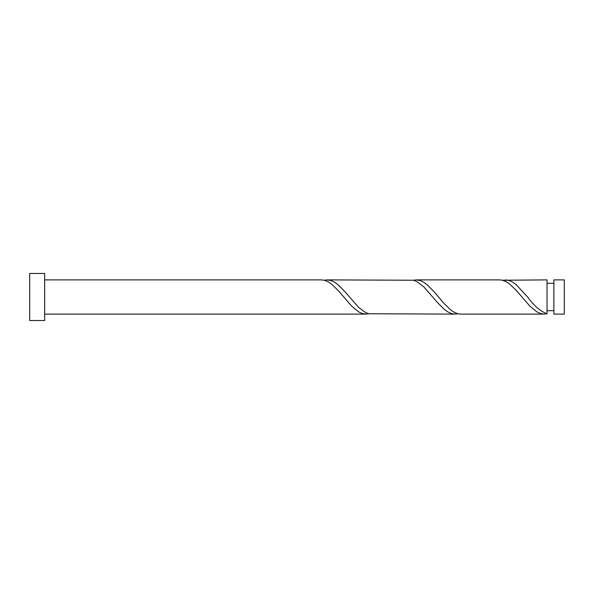 <?xml version="1.0" encoding="UTF-8"?>
<svg xmlns="http://www.w3.org/2000/svg" width="594" height="594" viewBox="0 0 594 594"><rect width="100%" height="100%" fill="white"/><g stroke="black" fill="none" stroke-linecap="round" stroke-linejoin="round"><path stroke-width="0.89" d="M564.3 297L564.3 314.107L553.875 314.107L553.875 279.893L564.3 279.893L564.3 297M44.669 297L44.669 320.522L29.7 320.522L29.7 273.478L44.669 273.478L44.669 297M44.669 279.893L321.436 279.893L324.279 280.234L327.702 281.534L331.133 283.739L337.986 290.28L351.693 306.125L358.546 311.805L361.976 313.424L365.399 314.092L368.829 313.766M44.669 314.107L365.986 314.107M544.186 314.107L460.773 314.107L457.929 313.766L454.499 312.466L451.076 310.261L444.223 303.72L433.939 291.602L427.086 284.675L423.663 282.195L420.233 280.576L416.223 279.893L499.636 279.893L502.479 280.234L505.902 281.534L509.333 283.739L516.186 290.28L529.893 306.125L536.746 311.805L540.176 313.424L543.599 314.092L547.029 313.766L547.029 279.893L502.479 280.234M547.029 313.016L547.029 313.766C540.555 311.419 534.073 305.828 527.591 297L516.186 284.675L512.763 282.195L509.333 280.576L505.323 279.893M455.086 314.107L368.829 313.766L365.399 312.466L358.546 307.291L344.839 291.602L337.986 284.675L334.563 282.195L331.133 280.576L327.123 279.893L413.379 280.234L416.802 281.534L423.663 286.709L437.37 302.398L444.223 309.326L447.646 311.805L451.076 313.424L454.499 314.092L457.929 313.766M416.223 279.893L413.379 280.234M327.123 279.893L324.279 280.234M547.029 310.684L553.875 310.684M553.875 283.316L547.029 283.316"/></g></svg>
